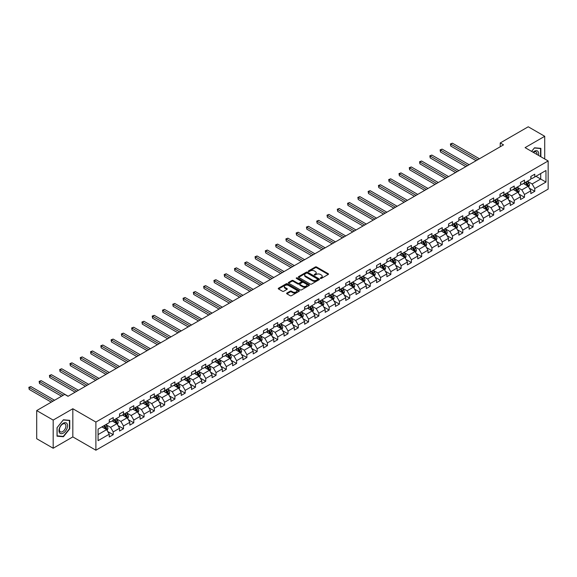 <?xml version="1.0" encoding="UTF-8"?>
<svg xmlns="http://www.w3.org/2000/svg" width="577" height="577" viewBox="0 0 577 577"><rect width="100%" height="100%" fill="white"/><g stroke="black" fill="none" stroke-linecap="round" stroke-linejoin="round"><path stroke-width="0.87" d="M320.459 278.424A0.642 0.368 0 0 0 321.36 278.424L328.234 274.457A0.916 0.527 0 0 0 328.508 274.082A0.916 0.527 0 0 0 328.234 273.714L316.593 266.992A0.916 0.527 0 0 0 315.302 266.992L308.428 270.959A0.642 0.368 0 0 0 309.33 271.478L310.217 270.966A2.928 1.688 0 0 1 314.357 270.966L315.33 271.529A2.928 1.688 0 0 1 316.189 272.719A2.928 1.688 0 0 1 315.33 273.916L314.443 274.428A0.642 0.368 0 0 0 315.345 274.955L316.239 274.443A2.928 1.688 0 0 1 320.379 274.443L321.346 274.998A2.928 1.688 0 0 1 322.204 276.195A2.928 1.688 0 0 1 321.346 277.393L320.459 277.905A0.642 0.368 0 0 0 320.459 278.424L320.459 277.905M286.899 293.058A0.916 0.527 0 0 0 286.632 293.433A0.916 0.527 0 0 0 286.899 293.808L290.166 295.691A0.916 0.527 0 0 0 291.457 295.691L299.095 291.284A0.916 0.527 0 0 0 299.362 290.909A0.916 0.527 0 0 0 299.095 290.541L287.447 283.812A0.916 0.527 0 0 0 286.156 283.812L278.518 288.219A0.916 0.527 0 0 0 278.251 288.594A0.916 0.527 0 0 0 278.518 288.969L282.463 291.248A0.916 0.527 0 0 0 283.761 291.248L287.029 289.358A0.916 0.527 0 0 0 287.296 288.99A0.916 0.527 0 0 0 287.029 288.615L285.067 287.483A2.445 1.414 0 0 1 284.353 286.488A2.445 1.414 0 0 1 285.867 285.182A2.445 1.414 0 0 1 288.529 285.485L296.196 289.914A2.445 1.414 0 0 1 296.917 290.909A2.445 1.414 0 0 1 295.402 292.214A2.445 1.414 0 0 1 292.734 291.912L291.457 291.176A0.916 0.527 0 0 0 290.166 291.176L286.899 293.058L286.899 293.808L290.166 291.933L290.166 291.176M72.825 408.74L53.185 420.085L36.704 410.572L36.704 438.729L53.185 448.242L72.825 436.904L95.89 450.219L95.89 422.061L72.825 408.74L72.825 436.904M544.724 158.971L544.724 136.295L525.084 147.633L548.15 160.954L95.89 422.061M544.724 136.295L528.243 126.781L500.237 142.952L500.237 146.76M36.704 410.572L64.718 394.394L68.014 396.298L503.533 144.856L500.237 142.952M310.282 284.079A0.916 0.527 0 0 0 311.58 284.079L319.211 279.672A0.916 0.527 0 0 0 319.478 279.297A0.916 0.527 0 0 0 319.211 278.922L307.57 272.2A0.916 0.527 0 0 0 306.272 272.2L298.641 276.607A0.916 0.527 0 0 0 298.374 276.982A0.916 0.527 0 0 0 298.641 277.357L310.282 284.079M296.665 278.568A0.642 0.368 0 0 1 297.314 278.655L297.314 277.898L309.149 284.728A0.916 0.527 0 0 1 309.423 285.103A0.916 0.527 0 0 1 309.149 285.478L301.519 289.885A0.916 0.527 0 0 1 300.228 289.885L288.579 283.163L288.579 282.413A0.916 0.527 0 0 0 288.312 282.788A0.916 0.527 0 0 0 288.579 283.163M288.579 282.413L291.847 280.53A0.916 0.527 0 0 1 293.138 280.53L297.862 283.257A0.916 0.527 0 0 0 299.16 283.257L301.324 282.002A0.916 0.527 0 0 0 301.591 281.626A0.916 0.527 0 0 0 301.324 281.259L296.405 278.417A0.642 0.368 0 0 1 297.314 277.898M95.89 450.219L548.15 189.112L548.15 160.954M107.719 431.517L113.222 434.697L113.222 431.913L119.554 428.264L119.554 431.041L123.507 428.754L123.507 425.977L129.832 422.328L129.832 425.105L133.785 422.818L133.785 420.042L140.117 416.392L140.117 419.169L144.07 416.882L144.07 414.106L150.395 410.456L150.395 413.233L154.355 410.947L154.355 408.17L160.68 404.52L160.68 407.297L164.633 405.011L164.633 402.234L170.958 398.584L170.958 401.361L174.918 399.075L174.918 396.298L181.243 392.648L181.243 395.425L185.195 393.139L185.195 390.362L191.521 386.713L191.521 389.489L195.48 387.203L195.48 384.426L201.806 380.777L201.806 383.554L205.758 381.267L205.758 378.49L212.084 374.841L212.084 377.618L216.043 375.331L216.043 372.554L222.369 368.905L222.369 371.682L226.321 369.395L226.321 366.619L232.646 362.969L232.646 365.746L236.606 363.46L236.606 360.683L242.931 357.033L242.931 359.81L246.884 357.524L246.884 354.747L253.216 351.097L253.216 353.874L257.169 351.588L257.169 348.811L263.494 345.161L263.494 347.938L267.447 345.652L267.447 342.875L273.779 339.226L273.779 342.002L277.732 339.716L277.732 336.939L284.057 333.29L284.057 336.066L288.01 333.78L288.01 331.003L294.342 327.354L294.342 330.131L298.295 327.844L298.295 325.067L304.62 321.418L304.62 324.195L308.572 321.908L308.572 319.131L314.905 315.482L314.905 318.259L318.857 315.972L318.857 313.196L325.183 309.546L325.183 312.323L329.135 310.037L329.135 307.26L335.468 303.603L335.468 306.387L339.42 304.101L339.42 301.324L345.746 297.667L345.746 300.451L349.705 298.165L349.705 295.388L356.031 291.731L356.031 294.515L359.983 292.229L359.983 289.452L366.308 285.795L366.308 288.579L370.268 286.293L370.268 283.516L376.593 279.859L376.593 282.643L380.546 280.357L380.546 277.58L386.871 273.924L386.871 276.708L390.831 274.421L390.831 271.644L397.156 267.988L397.156 270.772L401.109 268.485L401.109 265.708L407.434 262.052L407.434 264.829L411.394 262.549L411.394 259.773L417.719 256.116L417.719 258.893L421.672 256.614L421.672 253.837L427.997 250.18L427.997 252.957L431.957 250.678L431.957 247.901L438.282 244.244L438.282 247.021L442.234 244.742L442.234 241.965L448.567 238.308L448.567 241.085L452.519 238.806L452.519 236.029L458.845 232.372L458.845 235.149L462.797 232.87L462.797 230.093L469.13 226.436L469.13 229.213L473.082 226.934L473.082 224.157L479.408 220.501L479.408 223.277L483.36 220.998L483.36 218.221L489.693 214.565L489.693 217.341L493.645 215.062L493.645 212.286L499.971 208.629L499.971 211.406L503.923 209.126L503.923 206.35L510.256 202.693L510.256 205.47L514.208 203.191L514.208 200.414L520.533 196.757L520.533 199.534L524.486 197.255L524.486 194.478L530.818 190.821L530.818 193.598L534.771 191.319L534.771 188.542L545.972 182.072L545.972 170.504L540.699 173.547L540.699 179.029L545.972 182.072M113.222 434.697L109.269 436.977L109.269 434.2L98.068 440.669L98.068 429.1L109.269 422.631L109.269 419.854L113.222 417.568L113.222 420.352L119.554 416.695L119.554 413.918L123.507 411.632L123.507 414.409L129.832 410.759L129.832 407.982L133.785 405.696L133.785 408.473L140.117 404.823L140.117 402.046L144.07 399.76L144.07 402.537L150.395 398.887L150.395 396.111L154.355 393.824L154.355 396.601L160.68 392.951L160.68 390.175L164.633 387.888L164.633 390.665L170.958 387.016L170.958 384.239L174.918 381.952L174.918 384.729L181.243 381.08L181.243 378.303L185.195 376.016L185.195 378.793L191.521 375.144L191.521 372.367L195.48 370.081L195.48 372.857L201.806 369.208L201.806 366.431L205.758 364.145L205.758 366.922L212.084 363.272L212.084 360.495L216.043 358.209L216.043 360.986L222.369 357.336L222.369 354.559L226.321 352.273L226.321 355.05L232.646 351.4L232.646 348.623L236.606 346.337L236.606 349.114L242.931 345.464L242.931 342.688L246.884 340.401L246.884 343.178L253.216 339.528L253.216 336.752L257.169 334.465L257.169 337.242L263.494 333.593L263.494 330.816L267.447 328.529L267.447 331.306L273.779 327.657L273.779 324.88L277.732 322.593L277.732 325.37L284.057 321.721L284.057 318.944L288.01 316.658L288.01 319.434L294.342 315.785L294.342 313.008L298.295 310.722L298.295 313.499L304.62 309.849L304.62 307.072L308.572 304.786L308.572 307.563L314.905 303.913L314.905 301.136L318.857 298.85L318.857 301.627L325.183 297.977L325.183 295.2L329.135 292.914L329.135 295.691L335.468 292.041L335.468 289.257L339.42 286.978L339.42 289.755L345.746 286.105L345.746 283.321L349.705 281.042L349.705 283.819L356.031 280.17L356.031 277.386L359.983 275.106L359.983 277.883L366.308 274.234L366.308 271.45L370.268 269.17L370.268 271.947L376.593 268.298L376.593 265.514L380.546 263.235L380.546 266.011L386.871 262.362L386.871 259.578L390.831 257.299L390.831 260.076L397.156 256.426L397.156 253.642L401.109 251.363L401.109 254.14L407.434 250.483L407.434 247.706L411.394 245.427L411.394 248.204L417.719 244.547L417.719 241.77L421.672 239.491L421.672 242.268L427.997 238.611L427.997 235.834L431.957 233.555L431.957 236.332L438.282 232.675L438.282 229.898L442.234 227.619L442.234 230.396L448.567 226.739L448.567 223.963L452.519 221.683L452.519 224.46L458.845 220.803L458.845 218.027L462.797 215.748L462.797 218.524L469.13 214.868L469.13 212.091L473.082 209.812L473.082 212.588L479.408 208.932L479.408 206.155L483.36 203.876L483.36 206.653L489.693 202.996L489.693 200.219L493.645 197.94L493.645 200.717L499.971 197.06L499.971 194.283L503.923 192.004L503.923 194.781L510.256 191.124L510.256 188.347L514.208 186.068L514.208 188.845L520.533 185.188L520.533 182.411L524.486 180.132L524.486 182.909L530.818 179.252L530.818 176.475L534.771 174.196L534.771 176.973L545.972 170.504M112.169 420.958L116.915 423.698L110.589 427.348L105.843 424.607M109.269 421.109L110.589 421.874L113.222 420.352M110.589 427.348L113.222 431.913M116.915 423.698L119.554 428.264M122.454 415.022L127.2 417.762L120.867 421.412L116.128 418.671M119.554 415.173L120.867 415.938L123.507 414.409M120.867 421.412L123.507 425.977M127.2 417.762L129.832 422.328M132.732 409.086L137.477 411.827L131.152 415.476L126.406 412.735M129.832 409.237L131.152 410.002L133.785 408.473M131.152 415.476L133.785 420.042M137.477 411.827L140.117 416.392M143.017 403.15L147.762 405.891L141.437 409.54L136.691 406.799M140.117 403.301L141.437 404.059L144.07 402.537M141.437 409.54L144.07 414.106M147.762 405.891L150.395 410.456M153.294 397.214L158.04 399.955L151.715 403.604L146.969 400.864M150.395 397.365L151.715 398.123L154.355 396.601M151.715 403.604L154.355 408.17M158.04 399.955L160.68 404.52M163.579 391.278L168.325 394.019L162 397.668L157.254 394.928M160.68 391.43L162 392.187L164.633 390.665M162 397.668L164.633 402.234M168.325 394.019L170.958 398.584M173.857 385.342L178.603 388.083L172.278 391.733L167.532 388.992M170.958 385.494L172.278 386.251L174.918 384.729M172.278 391.733L174.918 396.298M178.603 388.083L181.243 392.648M184.142 379.406L188.888 382.147L182.563 385.797L177.817 383.056M181.243 379.558L182.563 380.315L185.195 378.793M182.563 385.797L185.195 390.362M188.888 382.147L191.521 386.713M194.42 373.47L199.166 376.211L192.841 379.861L188.095 377.12M191.521 373.622L192.841 374.379L195.48 372.857M192.841 379.861L195.48 384.426M199.166 376.211L201.806 380.777M204.705 367.535L209.451 370.275L203.126 373.925L198.38 371.184M201.806 367.686L203.126 368.443L205.758 366.922M203.126 373.925L205.758 378.49M209.451 370.275L212.084 374.841M214.983 361.599L219.729 364.339L213.403 367.989L208.658 365.248M212.084 361.75L213.403 362.507L216.043 360.986M213.403 367.989L216.043 372.554M219.729 364.339L222.369 368.905M225.268 355.663L230.014 358.404L223.688 362.053L218.943 359.312M222.369 355.814L223.688 356.572L226.321 355.05M223.688 362.053L226.321 366.619M230.014 358.404L232.646 362.969M235.553 349.727L240.292 352.468L233.966 356.117L229.22 353.376M232.646 349.878L233.966 350.636L236.606 349.114M233.966 356.117L236.606 360.683M240.292 352.468L242.931 357.033M245.831 343.791L250.577 346.532L244.251 350.181L239.505 347.441M242.931 343.942L244.251 344.7L246.884 343.178M244.251 350.181L246.884 354.747M250.577 346.532L253.216 351.097M256.116 337.855L260.862 340.596L254.529 344.245L249.783 341.505M253.216 338.007L254.529 338.764L257.169 337.242M254.529 344.245L257.169 348.811M260.862 340.596L263.494 345.161M266.394 331.919L271.14 334.66L264.814 338.31L260.068 335.569M263.494 332.071L264.814 332.828L267.447 331.306M264.814 338.31L267.447 342.875M271.14 334.66L273.779 339.226M276.679 325.983L281.425 328.717L275.092 332.374L270.346 329.633M273.779 326.135L275.092 326.892L277.732 325.37M275.092 332.374L277.732 336.939M281.425 328.717L284.057 333.29M286.957 320.047L291.702 322.781L285.377 326.438L280.631 323.697M284.057 320.199L285.377 320.956L288.01 319.434M285.377 326.438L288.01 331.003M291.702 322.781L294.342 327.354M297.242 314.112L301.987 316.845L295.655 320.502L290.909 317.761M294.342 314.263L295.655 315.02L298.295 313.499M295.655 320.502L298.295 325.067M301.987 316.845L304.62 321.418M307.519 308.176L312.265 310.909L305.94 314.566L301.194 311.825M304.62 308.327L305.94 309.084L308.572 307.563M305.94 314.566L308.572 319.131M312.265 310.909L314.905 315.482M317.804 302.24L322.55 304.973L316.218 308.63L311.472 305.889M314.905 302.391L316.218 303.149L318.857 301.627M316.218 308.63L318.857 313.196M322.55 304.973L325.183 309.546M328.082 296.304L332.828 299.037L326.503 302.694L321.757 299.953M325.183 296.455L326.503 297.213L329.135 295.691M326.503 302.694L329.135 307.26M332.828 299.037L335.468 303.603M338.367 290.368L343.113 293.102L336.78 296.758L332.042 294.018M335.468 290.519L336.78 291.277L339.42 289.755M336.78 296.758L339.42 301.324M343.113 293.102L345.746 297.667M348.645 284.425L353.391 287.166L347.065 290.822L342.32 288.082M345.746 284.584L347.065 285.341L349.705 283.819M347.065 290.822L349.705 295.388M353.391 287.166L356.031 291.731M358.93 278.489L363.676 281.23L357.351 284.887L352.605 282.146M356.031 278.648L357.351 279.405L359.983 277.883M357.351 284.887L359.983 289.452M363.676 281.23L366.308 285.795M369.208 272.553L373.954 275.294L367.628 278.951L362.883 276.21M366.308 272.712L367.628 273.469L370.268 271.947M367.628 278.951L370.268 283.516M373.954 275.294L376.593 279.859M379.493 266.617L384.239 269.358L377.913 273.015L373.168 270.274M376.593 266.776L377.913 267.533L380.546 266.011M377.913 273.015L380.546 277.58M384.239 269.358L386.871 273.924M389.771 260.681L394.517 263.422L388.191 267.079L383.445 264.338M386.871 260.84L388.191 261.597L390.831 260.076M388.191 267.079L390.831 271.644M394.517 263.422L397.156 267.988M400.056 254.745L404.802 257.486L398.476 261.143L393.73 258.402M397.156 254.897L398.476 255.661L401.109 254.14M398.476 261.143L401.109 265.708M404.802 257.486L407.434 262.052M410.334 248.81L415.079 251.55L408.754 255.207L404.008 252.466M407.434 248.961L408.754 249.726L411.394 248.204M408.754 255.207L411.394 259.773M415.079 251.55L417.719 256.116M420.619 242.874L425.364 245.614L419.039 249.271L414.293 246.53M417.719 243.025L419.039 243.79L421.672 242.268M419.039 249.271L421.672 253.837M425.364 245.614L427.997 250.18M430.904 236.938L435.642 239.679L429.317 243.335L424.571 240.595M427.997 237.089L429.317 237.854L431.957 236.332M429.317 243.335L431.957 247.901M435.642 239.679L438.282 244.244M441.181 231.002L445.927 233.743L439.602 237.399L434.856 234.659M438.282 231.153L439.602 231.918L442.234 230.396M439.602 237.399L442.234 241.965M445.927 233.743L448.567 238.308M451.466 225.066L456.212 227.807L449.88 231.464L445.134 228.723M448.567 225.218L449.88 225.982L452.519 224.46M449.88 231.464L452.519 236.029M456.212 227.807L458.845 232.372M461.744 219.13L466.49 221.871L460.165 225.528L455.419 222.787M458.845 219.282L460.165 220.046L462.797 218.524M460.165 225.528L462.797 230.093M466.49 221.871L469.13 226.436M472.029 213.194L476.775 215.935L470.443 219.592L465.697 216.851M469.13 213.346L470.443 214.11L473.082 212.588M470.443 219.592L473.082 224.157M476.775 215.935L479.408 220.501M482.307 207.258L487.053 209.999L480.728 213.656L475.982 210.915M479.408 207.41L480.728 208.174L483.36 206.653M480.728 213.656L483.36 218.221M487.053 209.999L489.693 214.565M492.592 201.323L497.338 204.063L491.005 207.72L486.26 204.979M489.693 201.474L491.005 202.238L493.645 200.717M491.005 207.72L493.645 212.286M497.338 204.063L499.971 208.629M502.87 195.387L507.616 198.127L501.29 201.784L496.545 199.043M499.971 195.538L501.29 196.303L503.923 194.781M501.29 201.784L503.923 206.35M507.616 198.127L510.256 202.693M513.155 189.451L517.901 192.191L511.568 195.848L506.822 193.107M510.256 189.602L511.568 190.367L514.208 188.845M511.568 195.848L514.208 200.414M517.901 192.191L520.533 196.757M523.433 183.515L528.179 186.256L521.853 189.905L517.107 187.172M520.533 183.666L521.853 184.431L524.486 182.909M521.853 189.905L524.486 194.478M528.179 186.256L530.818 190.821M535.954 176.288L540.699 179.029L532.131 183.969L527.392 181.236M530.818 177.73L532.131 178.495L534.771 176.973M532.131 183.969L534.771 188.542M53.185 420.085L53.185 448.242M98.068 434.582L106.637 429.634L101.891 426.893M106.637 429.634L109.269 434.2M529.268 188.138L534.771 191.319M518.983 194.074L524.486 197.255M508.705 200.01L514.208 203.191M498.42 205.946L503.923 209.126M488.142 211.882L493.645 215.062M477.857 217.817L483.36 220.998M467.579 223.753L473.082 226.934M457.294 229.689L462.797 232.87M447.016 235.625L452.519 238.806M436.731 241.561L442.234 244.742M426.453 247.497L431.957 250.678M416.168 253.433L421.672 256.614M405.891 259.369L411.394 262.549M395.606 265.305L401.109 268.485M385.328 271.24L390.831 274.421M375.043 277.176L380.546 280.357M364.765 283.119L370.268 286.293M354.48 289.055L359.983 292.229M344.202 294.991L349.705 298.165M333.917 300.927L339.42 304.101M323.632 306.863L329.135 310.037M313.354 312.799L318.857 315.972M303.069 318.735L308.572 321.908M292.791 324.671L298.295 327.844M282.506 330.607L288.01 333.78M272.229 336.542L277.732 339.716M261.944 342.478L267.447 345.652M251.666 348.414L257.169 351.588M241.381 354.35L246.884 357.524M231.103 360.286L236.606 363.46M220.818 366.222L226.321 369.395M210.54 372.158L216.043 375.331M200.255 378.094L205.758 381.267M189.977 384.03L195.48 387.203M179.692 389.965L185.195 393.139M169.414 395.901L174.918 399.075M159.129 401.837L164.633 405.011M148.852 407.773L154.355 410.947M138.567 413.709L144.07 416.882M128.282 419.645L133.785 422.818M118.004 425.581L123.507 428.754M540.865 156.749L540.865 148.361L534.504 147.791L531.605 151.398M57.036 436.176L63.398 436.746L69.759 428.834L69.759 420.352L63.398 419.782L57.036 427.694L57.036 436.176M62.727 436.356L63.398 436.746M320.711 278.518L321.346 278.15A2.928 1.688 0 0 0 322.204 276.96L322.204 276.195M316.189 272.719L316.189 273.484A2.928 1.688 0 0 1 315.33 274.681L314.696 275.041M328.234 273.714L328.234 274.457L316.593 267.75A0.916 0.527 0 0 0 315.302 267.75L308.681 271.572M319.196 279.679L307.57 272.957A0.916 0.527 0 0 0 306.272 272.957L298.655 277.364M317.595 279.556A0.642 0.368 0 0 0 317.595 279.037L307.375 273.13A0.642 0.368 0 0 0 306.466 273.13L305.529 273.671A2.928 1.688 0 0 0 304.67 274.868A2.928 1.688 0 0 0 305.529 276.066L312.518 280.097A2.928 1.688 0 0 0 316.658 280.097L317.595 279.556L317.595 280.321A0.642 0.368 0 0 0 317.783 280.054L317.783 279.297M304.67 274.868L304.67 275.633A2.928 1.688 0 0 0 305.529 276.823L305.529 276.066M317.595 280.321L316.658 280.862A2.928 1.688 0 0 1 312.518 280.862L305.529 276.823M288.594 283.17L291.847 281.287L291.847 280.53M301.591 281.626L301.591 282.391A0.916 0.527 0 0 1 301.324 282.766L299.16 284.014A0.916 0.527 0 0 1 297.862 284.014L293.138 281.287A0.916 0.527 0 0 0 291.847 281.287M297.314 278.655L309.142 285.485M302.766 286.084A2.445 1.414 0 0 0 305.428 286.387A2.445 1.414 0 0 0 306.942 285.081A2.445 1.414 0 0 0 306.228 284.086L303.524 282.528A0.916 0.527 0 0 0 302.233 282.528L300.062 283.776A0.916 0.527 0 0 0 299.795 284.151A0.916 0.527 0 0 0 300.062 284.526L302.766 286.084L302.766 286.848A2.445 1.414 0 0 0 305.428 287.151A2.445 1.414 0 0 0 306.942 285.846L306.942 285.081M299.795 284.151L299.795 284.915A0.916 0.527 0 0 0 300.062 285.283L300.062 284.526M302.766 286.848L300.062 285.283M296.917 290.909L296.917 291.673A2.445 1.414 0 0 1 295.402 292.979A2.445 1.414 0 0 1 292.734 292.669L291.457 291.933A0.916 0.527 0 0 0 290.166 291.933M284.353 286.488L284.353 287.245A2.445 1.414 0 0 0 285.067 288.248L285.067 287.483M287.029 288.615L287.029 289.358L285.067 288.248M299.081 291.291L287.447 284.576A0.916 0.527 0 0 0 286.156 284.576L278.532 288.976M528.698 187.157L529.484 185.181A2.467 1.428 -120 0 0 528.698 183.082L527.335 181.265M524.962 184.402L524.039 183.169M479.408 158.783L452.404 143.19L450.76 144.142L450.76 146.046L476.112 160.687M525.294 182.44L526.657 184.258A2.467 1.428 60 0 1 527.364 185.744L528.15 185.289A2.467 1.428 -120 0 0 527.443 183.803L526.087 181.986M525.467 182.346L526.974 184.359A1.255 0.728 60 0 1 527.205 184.741L528.15 185.289M450.76 146.046L450.399 143.933L477.763 159.735M450.399 143.933L452.404 143.19M540.13 148.296L540.541 148.527L540.541 156.555M531.619 151.405L534.374 147.979L540.541 148.527M538.456 155.35A6.058 3.498 120 0 0 537.403 150.95A6.058 3.498 120 0 0 533.061 152.241M536.985 154.506A4.587 2.647 120 0 0 536.069 151.874A4.587 2.647 120 0 0 533.328 152.393M63.268 433.132A6.058 3.498 120 0 0 67.552 425.711A6.058 3.498 120 0 0 63.268 423.237A6.058 3.498 120 0 0 58.984 430.658A6.058 3.498 120 0 0 63.268 433.132M62.669 431.589A4.587 2.647 120 0 0 65.663 427.543A4.587 2.647 120 0 0 64.963 423.864A4.587 2.647 120 0 0 62.669 424.095A4.587 2.647 120 0 0 59.669 428.134A4.587 2.647 120 0 0 60.376 431.812A4.587 2.647 120 0 0 62.669 431.589M57.101 427.636L63.268 419.969L69.428 420.518L69.428 428.74L63.268 436.407L57.101 435.851L57.101 427.636M69.024 420.287L69.428 420.518M518.42 193.093L519.206 191.117A2.467 1.428 -120 0 0 518.413 189.018L517.057 187.2M514.684 190.338L513.761 189.105M469.13 164.719L442.126 149.126L440.475 150.078L440.475 151.982L465.834 166.623M515.009 188.376L516.372 190.194A2.467 1.428 60 0 1 517.079 191.679L517.872 191.225A2.467 1.428 -120 0 0 517.165 189.739L515.802 187.922M515.182 188.282L516.689 190.295A1.255 0.728 60 0 1 516.92 190.677L517.872 191.225M440.475 151.982L440.114 149.869L467.478 165.671M440.114 149.869L442.126 149.126M508.135 199.029L508.921 197.053A2.467 1.428 -120 0 0 508.135 194.954L506.772 193.136M504.399 196.274L503.476 195.04M458.845 170.655L431.841 155.062L430.197 156.014L430.197 157.918L455.549 172.559M504.731 194.312L506.087 196.13A2.467 1.428 60 0 1 506.794 197.615L507.587 197.161A2.467 1.428 -120 0 0 506.88 195.675L505.524 193.858M504.904 194.218L506.411 196.23A1.255 0.728 60 0 1 506.642 196.613L507.587 197.161M430.197 157.918L429.829 155.804L457.2 171.607M429.829 155.804L431.841 155.062M497.857 204.965L498.643 202.989A2.467 1.428 -120 0 0 497.85 200.89L496.494 199.072M494.121 202.21L493.198 200.976M448.56 176.591L421.563 161.005L419.912 161.949L419.912 163.854L445.271 178.495M494.446 200.248L495.809 202.065A2.467 1.428 60 0 1 496.516 203.551L497.309 203.097A2.467 1.428 -120 0 0 496.602 201.611L495.239 199.793M494.619 200.154L496.126 202.166A1.255 0.728 60 0 1 496.357 202.549L497.309 203.097M419.912 163.854L419.551 161.74L446.915 177.543M419.551 161.74L421.563 161.005M487.572 210.901L488.358 208.924A2.467 1.428 -120 0 0 487.572 206.826L486.209 205.008M483.836 208.146L482.913 206.912M438.282 182.527L411.278 166.941L409.634 167.885L409.634 169.789L434.986 184.431M484.168 206.184L485.524 208.001A2.467 1.428 60 0 1 486.231 209.487L487.024 209.033A2.467 1.428 -120 0 0 486.317 207.547L484.954 205.729M484.341 206.09L485.848 208.102A1.255 0.728 60 0 1 486.079 208.485L487.024 209.033M409.634 169.789L409.266 167.676L436.63 183.479M409.266 167.676L411.278 166.941M477.294 216.837L478.073 214.86A2.467 1.428 -120 0 0 477.287 212.762L475.931 210.944M473.558 214.081L472.635 212.848M427.997 188.463L401.001 172.876L399.349 173.821L399.349 175.725L424.708 190.367M473.883 212.12L475.246 213.937A2.467 1.428 60 0 1 475.953 215.423L476.746 214.969A2.467 1.428 -120 0 0 476.039 213.483L474.676 211.665M474.056 212.026L475.563 214.038A1.255 0.728 60 0 1 475.794 214.42L476.746 214.969M399.349 175.725L398.988 173.612L426.353 189.415M398.988 173.612L401.001 172.876M467.009 222.772L467.796 220.796A2.467 1.428 -120 0 0 467.009 218.697L465.646 216.88M463.273 220.017L462.35 218.784M417.719 194.399L390.716 178.812L389.071 179.757L389.071 181.661L414.423 196.303M463.605 218.063L464.961 219.873A2.467 1.428 60 0 1 465.668 221.359L466.461 220.904A2.467 1.428 -120 0 0 465.754 219.419L464.391 217.601M463.778 217.962L465.286 219.974A1.255 0.728 60 0 1 465.516 220.356L466.461 220.904M389.071 181.661L388.703 179.548L416.067 195.351M388.703 179.548L390.716 178.812M456.732 228.708L457.511 226.732A2.467 1.428 -120 0 0 456.724 224.633L455.368 222.816M452.995 225.953L452.072 224.72M407.434 200.334L380.438 184.748L378.786 185.693L378.786 187.597L404.138 202.238M453.32 223.999L454.683 225.809A2.467 1.428 60 0 1 455.39 227.295L456.183 226.84A2.467 1.428 -120 0 0 455.469 225.355L454.113 223.537M453.493 223.898L455.001 225.91A1.255 0.728 60 0 1 455.231 226.292L456.183 226.84M378.786 187.597L378.425 185.484L405.79 201.286M378.425 185.484L380.438 184.748M446.447 234.644L447.233 232.668A2.467 1.428 -120 0 0 446.447 230.569L445.083 228.752M442.71 231.889L441.787 230.656M397.156 206.27L370.153 190.684L368.508 191.629L368.508 193.533L393.86 208.174M443.042 229.934L444.398 231.745A2.467 1.428 60 0 1 445.105 233.231L445.898 232.776A2.467 1.428 -120 0 0 445.192 231.29L443.828 229.473M443.215 229.834L444.723 231.846A1.255 0.728 60 0 1 444.954 232.228L445.898 232.776M368.508 193.533L368.14 191.42L395.505 207.222M368.14 191.42L370.153 190.684M436.169 240.58L436.948 238.604A2.467 1.428 -120 0 0 436.162 236.505L434.798 234.688M432.433 237.825L431.509 236.592M386.871 212.206L359.875 196.62L358.223 197.572L358.223 199.469L383.575 214.11M432.757 235.87L434.12 237.681A2.467 1.428 60 0 1 434.827 239.166L435.613 238.712A2.467 1.428 -120 0 0 434.907 237.226L433.551 235.409M432.93 235.769L434.438 237.782A1.255 0.728 60 0 1 434.669 238.164L435.613 238.712M358.223 199.469L357.863 197.356L385.227 213.158M357.863 197.356L359.875 196.62M425.884 246.516L426.67 244.54A2.467 1.428 -120 0 0 425.884 242.441L424.521 240.623M422.148 243.761L421.224 242.528M376.593 218.142L349.59 202.556L347.945 203.508L347.945 205.405L373.297 220.046M422.479 241.806L423.835 243.617A2.467 1.428 60 0 1 424.542 245.102L425.336 244.648A2.467 1.428 -120 0 0 424.629 243.162L423.266 241.345M422.652 241.705L424.16 243.718A1.255 0.728 60 0 1 424.383 244.1L425.336 244.648M347.945 205.405L347.578 203.299L374.942 219.094M347.578 203.299L349.59 202.556M415.606 252.452L416.385 250.476A2.467 1.428 -120 0 0 415.599 248.377L414.236 246.559M411.87 249.697L410.947 248.463M366.308 224.078L339.305 208.492L337.66 209.444L337.66 211.341L363.012 225.982M412.194 247.742L413.558 249.552A2.467 1.428 60 0 1 414.264 251.038L415.051 250.584A2.467 1.428 -120 0 0 414.344 249.098L412.988 247.281M412.367 247.641L413.875 249.653A1.255 0.728 60 0 1 414.106 250.036L415.051 250.584M337.66 211.341L337.3 209.235L364.664 225.03M337.3 209.235L339.305 208.492M405.321 258.388L406.107 256.412A2.467 1.428 -120 0 0 405.314 254.313L403.958 252.495M401.585 255.633L400.662 254.399M356.031 230.014L329.027 214.428L327.375 215.38L327.375 217.277L352.735 231.918M401.917 253.678L403.273 255.488A2.467 1.428 60 0 1 403.979 256.974L404.773 256.52A2.467 1.428 -120 0 0 404.066 255.034L402.703 253.216M402.082 253.577L403.597 255.589A1.255 0.728 60 0 1 403.821 255.972L404.773 256.52M327.375 217.277L327.015 215.171L354.379 230.966M327.015 215.171L329.027 214.428M395.043 264.324L395.822 262.347A2.467 1.428 -120 0 0 395.036 260.249L393.673 258.431M391.307 261.569L390.377 260.335M345.746 235.95L318.742 220.364L317.098 221.316L317.098 223.212L342.45 237.854M391.632 259.614L392.995 261.424A2.467 1.428 60 0 1 393.702 262.91L394.488 262.456A2.467 1.428 -120 0 0 393.781 260.97L392.425 259.152M391.805 259.513L393.312 261.525A1.255 0.728 60 0 1 393.543 261.908L394.488 262.456M317.098 223.212L316.737 221.106L344.101 236.902M316.737 221.106L318.742 220.364M384.758 270.26L385.544 268.283A2.467 1.428 -120 0 0 384.751 266.185L383.395 264.367M381.022 267.504L380.099 266.271M335.468 241.886L308.464 226.299L306.813 227.251L306.813 229.148L332.172 243.79M381.354 265.55L382.71 267.36A2.467 1.428 60 0 1 383.416 268.846L384.21 268.392A2.467 1.428 -120 0 0 383.503 266.906L382.14 265.088M381.52 265.449L383.034 267.461A1.255 0.728 60 0 1 383.258 267.843L384.21 268.392M306.813 229.148L306.452 227.042L333.816 242.838M306.452 227.042L308.464 226.299M374.48 276.195L375.259 274.226A2.467 1.428 -120 0 0 374.473 272.12L373.11 270.303M370.744 273.44L369.814 272.207M325.183 247.821L298.179 232.235L296.535 233.187L296.535 235.084L321.887 249.726M371.069 271.486L372.432 273.296A2.467 1.428 60 0 1 373.139 274.782L373.925 274.327A2.467 1.428 -120 0 0 373.218 272.842L371.862 271.024M371.242 271.385L372.749 273.397A1.255 0.728 60 0 1 372.98 273.779L373.925 274.327M296.535 235.084L296.174 232.978L323.538 248.774M296.174 232.978L298.179 232.235M364.195 282.131L364.981 280.162A2.467 1.428 -120 0 0 364.188 278.056L362.832 276.239M360.459 279.376L359.536 278.143M314.905 253.757L287.901 238.171L286.25 239.123L286.25 241.02L311.609 255.661M360.791 277.422L362.147 279.232A2.467 1.428 60 0 1 362.854 280.718L363.647 280.263A2.467 1.428 -120 0 0 362.94 278.778L361.577 276.96M360.957 277.321L362.471 279.333A1.255 0.728 60 0 1 362.695 279.715L363.647 280.263M286.25 241.02L285.889 238.914L313.253 254.709M285.889 238.914L287.901 238.171M353.91 288.067L354.696 286.098A2.467 1.428 -120 0 0 353.91 283.992L352.547 282.175M350.174 285.312L349.251 284.079M304.62 259.693L277.616 244.107L275.972 245.059L275.972 246.956L301.324 261.597M350.506 283.357L351.869 285.168A2.467 1.428 60 0 1 352.576 286.654L353.362 286.199A2.467 1.428 -120 0 0 352.655 284.713L351.299 282.896M350.679 283.257L352.186 285.269A1.255 0.728 60 0 1 352.417 285.651L353.362 286.199M275.972 246.956L275.611 244.85L302.975 260.645M275.611 244.85L277.616 244.107M343.632 294.003L344.419 292.034A2.467 1.428 -120 0 0 343.625 289.928L342.269 288.111M339.896 291.248L338.973 290.015M294.342 265.629L267.339 250.043L265.687 250.995L265.687 252.892L291.046 267.533M340.221 289.293L341.584 291.111A2.467 1.428 60 0 1 342.291 292.589L343.084 292.135A2.467 1.428 -120 0 0 342.377 290.649L341.014 288.832M340.394 289.192L341.909 291.205A1.255 0.728 60 0 1 342.132 291.587L343.084 292.135M265.687 252.892L265.326 250.786L292.69 266.581M265.326 250.786L267.339 250.043M333.347 299.939L334.133 297.97A2.467 1.428 -120 0 0 333.347 295.864L331.984 294.046M329.611 297.184L328.688 295.951M284.057 271.565L257.053 255.979L255.409 256.931L255.409 258.835L280.761 273.469M329.943 295.229L331.306 297.047A2.467 1.428 60 0 1 332.013 298.533L332.799 298.071A2.467 1.428 -120 0 0 332.092 296.585L330.736 294.768M330.116 295.128L331.624 297.141A1.255 0.728 60 0 1 331.854 297.523L332.799 298.071M255.409 258.835L255.048 256.722L282.413 272.517M255.048 256.722L257.053 255.979M323.07 305.875L323.856 303.906A2.467 1.428 -120 0 0 323.062 301.8L321.706 299.982M319.333 303.12L318.41 301.886M273.779 277.501L246.776 261.915L245.124 262.867L245.124 264.771L270.483 279.405M319.658 301.165L321.021 302.983A2.467 1.428 60 0 1 321.728 304.468L322.521 304.007A2.467 1.428 -120 0 0 321.815 302.521L320.451 300.704M319.831 301.064L321.346 303.076A1.255 0.728 60 0 1 321.569 303.459L322.521 304.007M245.124 264.771L244.763 262.658L272.128 278.453M244.763 262.658L246.776 261.915M312.784 311.811L313.571 309.842A2.467 1.428 -120 0 0 312.784 307.736L311.421 305.918M309.048 309.056L308.125 307.822M263.494 283.437L236.491 267.851L234.846 268.803L234.846 270.707L260.198 285.341M309.38 307.101L310.736 308.919A2.467 1.428 60 0 1 311.45 310.404L312.236 309.943A2.467 1.428 -120 0 0 311.53 308.457L310.174 306.639M309.553 307L311.061 309.012A1.255 0.728 60 0 1 311.291 309.395L312.236 309.943M234.846 270.707L234.486 268.593L261.85 284.389M234.486 268.593L236.491 267.851M302.507 317.747L303.293 315.778A2.467 1.428 -120 0 0 302.499 313.672L301.144 311.854M298.771 314.992L297.847 313.758M253.209 289.373L226.213 273.786L224.561 274.739L224.561 276.643L249.92 291.277M299.095 313.037L300.458 314.854A2.467 1.428 60 0 1 301.165 316.34L301.959 315.879A2.467 1.428 -120 0 0 301.252 314.393L299.889 312.583M299.268 312.936L300.776 314.948A1.255 0.728 60 0 1 301.006 315.33L301.959 315.879M224.561 276.643L224.201 274.529L251.565 290.325M224.201 274.529L226.213 273.786M292.222 323.69L293.008 321.714A2.467 1.428 -120 0 0 292.222 319.608L290.858 317.79M288.486 320.927L287.562 319.694M242.931 295.309L215.928 279.722L214.283 280.674L214.283 282.579L239.635 297.213M288.817 318.973L290.173 320.79A2.467 1.428 60 0 1 290.88 322.276L291.673 321.815A2.467 1.428 -120 0 0 290.967 320.329L289.604 318.518M288.99 318.872L290.498 320.884A1.255 0.728 60 0 1 290.729 321.266L291.673 321.815M214.283 282.579L213.916 280.465L241.287 296.261M213.916 280.465L215.928 279.722M281.944 329.626L282.723 327.649A2.467 1.428 -120 0 0 281.937 325.543L280.581 323.726M278.208 326.863L277.285 325.63M232.646 301.244L205.65 285.658L203.998 286.61L203.998 288.514L229.357 303.149M278.532 324.909L279.895 326.726A2.467 1.428 60 0 1 280.602 328.212L281.396 327.75A2.467 1.428 -120 0 0 280.689 326.265L279.326 324.454M278.705 324.808L280.213 326.82A1.255 0.728 60 0 1 280.444 327.202L281.396 327.75M203.998 288.514L203.638 286.401L231.002 302.197M203.638 286.401L205.65 285.658M271.659 335.562L272.445 333.585A2.467 1.428 -120 0 0 271.659 331.479L270.296 329.662M267.923 332.799L267 331.566M222.369 307.18L195.365 291.594L193.721 292.546L193.721 294.45L219.072 309.084M268.255 330.845L269.61 332.662A2.467 1.428 60 0 1 270.317 334.148L271.111 333.686A2.467 1.428 -120 0 0 270.404 332.201L269.041 330.39M268.428 330.744L269.935 332.756A1.255 0.728 60 0 1 270.166 333.138L271.111 333.686M193.721 294.45L193.353 292.337L220.717 308.132M193.353 292.337L195.365 291.594M261.381 341.497L262.16 339.521A2.467 1.428 -120 0 0 261.374 337.415L260.018 335.598M257.645 338.735L256.722 337.502M212.084 313.116L185.087 297.53L183.436 298.482L183.436 300.386L208.787 315.02M257.969 336.78L259.333 338.598A2.467 1.428 60 0 1 260.039 340.084L260.833 339.622A2.467 1.428 -120 0 0 260.126 338.136L258.763 336.326M258.143 336.679L259.65 338.692A1.255 0.728 60 0 1 259.881 339.074L260.833 339.622M183.436 300.386L183.075 298.273L210.439 314.068M183.075 298.273L185.087 297.53M251.096 347.433L251.882 345.457A2.467 1.428 -120 0 0 251.096 343.351L249.733 341.534M247.36 344.671L246.437 343.438M201.806 319.052L174.802 303.466L173.158 304.418L173.158 306.322L198.51 320.956M247.692 342.716L249.048 344.534A2.467 1.428 60 0 1 249.754 346.02L250.548 345.558A2.467 1.428 -120 0 0 249.841 344.072L248.478 342.262M247.865 342.615L249.372 344.628A1.255 0.728 60 0 1 249.603 345.01L250.548 345.558M173.158 306.322L172.79 304.209L200.154 320.004M172.79 304.209L174.802 303.466M240.818 353.369L241.597 351.393A2.467 1.428 -120 0 0 240.811 349.287L239.448 347.469M237.082 350.607L236.159 349.373M191.521 324.988L164.524 309.402L162.873 310.354L162.873 312.258L188.225 326.892M237.407 348.652L238.77 350.47A2.467 1.428 60 0 1 239.477 351.956L240.263 351.494A2.467 1.428 -120 0 0 239.556 350.008L238.2 348.198M237.58 348.551L239.087 350.564A1.255 0.728 60 0 1 239.318 350.946L240.263 351.494M162.873 312.258L162.512 310.145L189.876 325.94M162.512 310.145L164.524 309.402M230.533 359.305L231.319 357.329A2.467 1.428 -120 0 0 230.533 355.223L229.17 353.405M226.797 356.543L225.874 355.309M181.243 330.924L154.239 315.338L152.595 316.29L152.595 318.194L177.947 332.828M227.129 354.588L228.485 356.406A2.467 1.428 60 0 1 229.192 357.891L229.985 357.43A2.467 1.428 -120 0 0 229.278 355.944L227.915 354.134M227.302 354.487L228.809 356.499A1.255 0.728 60 0 1 229.033 356.882L229.985 357.43M152.595 318.194L152.227 316.081L179.591 331.876M152.227 316.081L154.239 315.338M220.255 365.241L221.034 363.265A2.467 1.428 -120 0 0 220.248 361.159L218.885 359.341M216.519 362.479L215.596 361.245M170.958 336.86L143.954 321.274L142.31 322.226L142.31 324.13L167.662 338.764M216.844 360.524L218.207 362.342A2.467 1.428 60 0 1 218.914 363.827L219.7 363.366A2.467 1.428 -120 0 0 218.993 361.88L217.637 360.07M217.017 360.423L218.524 362.443A1.255 0.728 60 0 1 218.755 362.825L219.7 363.366M142.31 324.13L141.949 322.016L169.313 337.812M141.949 322.016L143.954 321.274M209.97 371.177L210.756 369.201A2.467 1.428 -120 0 0 209.97 367.095L208.607 365.277M206.234 368.414L205.311 367.181M160.68 342.803L133.676 327.209L132.032 328.162L132.032 330.066L157.384 344.7M206.566 366.46L207.922 368.277A2.467 1.428 60 0 1 208.629 369.763L209.422 369.302A2.467 1.428 -120 0 0 208.715 367.816L207.352 366.006M206.732 366.359L208.247 368.378A1.255 0.728 60 0 1 208.47 368.761L209.422 369.302M132.032 330.066L131.664 327.952L159.028 343.748M131.664 327.952L133.676 327.209M199.692 377.113L200.471 375.137A2.467 1.428 -120 0 0 199.685 373.031L198.322 371.213M195.956 374.35L195.026 373.117M150.395 348.739L123.391 333.145L121.747 334.097L121.747 336.002L147.099 350.636M196.281 372.396L197.644 374.213A2.467 1.428 60 0 1 198.351 375.699L199.137 375.238A2.467 1.428 -120 0 0 198.43 373.752L197.074 371.941M196.454 372.295L197.961 374.314A1.255 0.728 60 0 1 198.192 374.697L199.137 375.238M121.747 336.002L121.386 333.888L148.751 349.684M121.386 333.888L123.391 333.145M189.407 383.049L190.194 381.072A2.467 1.428 -120 0 0 189.4 378.966L188.044 377.149M185.671 380.286L184.748 379.053M140.117 354.675L113.114 339.081L111.462 340.033L111.462 341.937L136.821 356.572M186.003 378.332L187.359 380.149A2.467 1.428 60 0 1 188.066 381.635L188.859 381.173A2.467 1.428 -120 0 0 188.152 379.688L186.789 377.877M186.169 378.231L187.684 380.25A1.255 0.728 60 0 1 187.907 380.632L188.859 381.173M111.462 341.937L111.101 339.824L138.466 355.62M111.101 339.824L113.114 339.081M179.13 388.985L179.909 387.008A2.467 1.428 -120 0 0 179.122 384.902L177.759 383.092M175.394 386.222L174.463 384.989M129.832 360.611L102.829 345.017L101.184 345.969L101.184 347.873L126.536 362.507M175.718 384.268L177.081 386.085A2.467 1.428 60 0 1 177.788 387.571L178.574 387.109A2.467 1.428 -120 0 0 177.867 385.631L176.512 383.813M175.891 384.167L177.399 386.186A1.255 0.728 60 0 1 177.629 386.568L178.574 387.109M101.184 347.873L100.824 345.76L128.188 361.555M100.824 345.76L102.829 345.017M168.845 394.92L169.631 392.944A2.467 1.428 -120 0 0 168.837 390.838L167.481 389.028M165.109 392.158L164.185 390.925M119.554 366.546L92.551 350.953L90.899 351.905L90.899 353.809L116.258 368.443M165.44 390.203L166.796 392.021A2.467 1.428 60 0 1 167.503 393.507L168.296 393.052A2.467 1.428 -120 0 0 167.59 391.567L166.226 389.749M165.606 390.102L167.121 392.122A1.255 0.728 60 0 1 167.344 392.504L168.296 393.052M90.899 353.809L90.539 351.696L117.903 367.491M90.539 351.696L92.551 350.953M158.56 400.856L159.346 398.88A2.467 1.428 -120 0 0 158.56 396.774L157.196 394.964M154.824 398.094L153.9 396.861M109.269 372.482L82.266 356.889L80.621 357.841L80.621 359.745L105.973 374.379M155.155 396.139L156.518 397.957A2.467 1.428 60 0 1 157.225 399.443L158.011 398.988A2.467 1.428 -120 0 0 157.305 397.503L155.949 395.685M155.328 396.038L156.836 398.058A1.255 0.728 60 0 1 157.067 398.44L158.011 398.988M80.621 359.745L80.261 357.632L107.625 373.434M80.261 357.632L82.266 356.889M148.282 406.792L149.068 404.816A2.467 1.428 -120 0 0 148.275 402.71L146.919 400.9M144.546 404.03L143.623 402.796M98.992 378.418L71.988 362.825L70.336 363.777L70.336 365.681L95.695 380.315M144.87 402.075L146.233 403.893A2.467 1.428 60 0 1 146.94 405.379L147.734 404.924A2.467 1.428 -120 0 0 147.027 403.438L145.664 401.621M145.043 401.974L146.558 403.994A1.255 0.728 60 0 1 146.782 404.376L147.734 404.924M70.336 365.681L69.976 363.568L97.34 379.37M69.976 363.568L71.988 362.825M137.997 412.728L138.783 410.752A2.467 1.428 -120 0 0 137.997 408.646L136.634 406.835M134.261 409.966L133.337 408.732M88.707 384.354L61.703 368.761L60.058 369.713L60.058 371.617L85.41 386.251M134.592 408.011L135.956 409.829A2.467 1.428 60 0 1 136.662 411.314L137.449 410.86A2.467 1.428 -120 0 0 136.742 409.374L135.386 407.557M134.766 407.91L136.273 409.93A1.255 0.728 60 0 1 136.504 410.312L137.449 410.86M60.058 371.617L59.698 369.504L87.062 385.306M59.698 369.504L61.703 368.761M127.719 418.664L128.505 416.688A2.467 1.428 -120 0 0 127.712 414.582L126.356 412.771M123.983 415.902L123.06 414.668M78.429 390.29L51.425 374.697L49.773 375.649L49.773 377.553L75.133 392.187M124.307 413.947L125.671 415.765A2.467 1.428 60 0 1 126.377 417.25L127.171 416.796A2.467 1.428 -120 0 0 126.464 415.31L125.101 413.493M124.481 413.846L125.995 415.866A1.255 0.728 60 0 1 126.219 416.248L127.171 416.796M49.773 377.553L49.413 375.439L76.777 391.242M49.413 375.439L51.425 374.697M117.434 424.6L118.22 422.624A2.467 1.428 -120 0 0 117.434 420.518L116.071 418.707M113.698 421.837L112.775 420.604M68.144 396.226L41.14 380.632L39.496 381.585L39.496 383.489L61.551 396.226M114.03 419.883L115.393 421.7A2.467 1.428 60 0 1 116.1 423.186L116.886 422.732A2.467 1.428 -120 0 0 116.179 421.246L114.823 419.429M114.203 419.782L115.71 421.801A1.255 0.728 60 0 1 115.941 422.184L116.886 422.732M39.496 383.489L39.135 381.375L63.203 395.274M39.135 381.375L41.14 380.632M107.156 430.536L107.942 428.56A2.467 1.428 -120 0 0 107.149 426.453L105.793 424.643M103.42 427.773L102.497 426.54M54.57 400.258L30.862 386.568L29.211 387.52L29.211 389.425L51.274 402.162M103.745 425.819L105.108 427.636A2.467 1.428 60 0 1 105.815 429.122L106.608 428.668A2.467 1.428 -120 0 0 105.901 427.182L104.538 425.364M103.918 425.718L105.425 427.737A1.255 0.728 60 0 1 105.656 428.12L106.608 428.668M29.211 389.425L28.85 387.311L52.918 401.21M28.85 387.311L30.862 386.568M321.346 278.15L321.346 277.393M314.443 274.955L314.443 274.428M315.33 274.681L315.33 273.916M308.428 271.478L308.428 270.959M315.302 267.75L315.302 266.992M316.593 267.75L316.593 266.992M298.641 277.357L298.641 276.607M306.272 272.957L306.272 272.2M307.57 272.957L307.57 272.2M319.211 279.672L319.211 278.922M312.518 280.862L312.518 280.097M316.658 280.862L316.658 280.097M293.138 281.287L293.138 280.53M297.862 284.014L297.862 283.257M299.16 284.014L299.16 283.257M301.324 282.766L301.324 282.002M309.149 285.478L309.149 284.728M291.457 291.933L291.457 291.176M292.734 292.669L292.734 291.912M278.518 288.969L278.518 288.219M286.156 284.576L286.156 283.812M287.447 284.576L287.447 283.812M299.095 291.284L299.095 290.541M527.933 186.119L529.47 185.231M527.443 183.803L528.698 183.082M525.69 184.813L526.657 184.258M517.656 192.054L519.185 191.167M517.165 189.739L518.413 189.018M515.405 190.756L516.372 190.194M507.371 197.99L508.907 197.103M506.88 195.675L508.135 194.954M505.127 196.692L506.087 196.13M497.093 203.926L498.622 203.039M496.602 201.611L497.85 200.89M494.842 202.628L495.809 202.065M486.808 209.862L488.344 208.975M486.317 207.547L487.572 206.826M484.557 208.564L485.524 208.001M476.53 215.798L478.059 214.911M476.039 213.483L477.287 212.762M474.28 214.5L475.246 213.937M466.245 221.734L467.781 220.847M465.754 219.419L467.009 218.697M463.995 220.436L464.961 219.873M455.967 227.67L457.496 226.783M455.469 225.355L456.724 224.633M453.717 226.372L454.683 225.809M445.682 233.606L447.218 232.719M445.192 231.29L446.447 230.569M443.432 232.307L444.398 231.745M435.404 239.542L436.933 238.654M434.907 237.226L436.162 236.505M433.154 238.243L434.12 237.681M425.119 245.477L426.655 244.59M424.629 243.162L425.884 242.441M422.869 244.179L423.835 243.617M414.841 251.413L416.37 250.526M414.344 249.098L415.599 248.377M412.591 250.115L413.558 249.552M404.556 257.349L406.093 256.462M404.066 255.034L405.314 254.313M402.306 256.051L403.273 255.488M394.279 263.285L395.808 262.398M393.781 260.97L395.036 260.249M392.028 261.987L392.995 261.424M383.993 269.221L385.523 268.334M383.503 266.906L384.751 266.185M381.743 267.923L382.71 267.36M373.716 275.157L375.245 274.27M373.218 272.842L374.473 272.12M371.465 273.859L372.432 273.296M363.431 281.093L364.96 280.206M362.94 278.778L364.188 278.056M361.18 279.795L362.147 279.232M353.146 287.029L354.682 286.142M352.655 284.713L353.91 283.992M350.903 285.73L351.869 285.168M342.868 292.965L344.397 292.077M342.377 290.649L343.625 289.928M340.618 291.666L341.584 291.111M332.583 298.9L334.119 298.013M332.092 296.585L333.347 295.864M330.34 297.602L331.306 297.047M322.305 304.836L323.834 303.949M321.815 302.521L323.062 301.8M320.055 303.538L321.021 302.983M312.02 310.772L313.556 309.885M311.53 308.457L312.784 307.736M309.777 309.474L310.736 308.919M301.742 316.708L303.271 315.821M301.252 314.393L302.499 313.672M299.492 315.41L300.458 314.854M291.457 322.644L292.993 321.757M290.967 320.329L292.222 319.608M289.214 321.346L290.173 320.79M281.179 328.58L282.708 327.693M280.689 326.265L281.937 325.543M278.929 327.282L279.895 326.726M270.894 334.516L272.431 333.629M270.404 332.201L271.659 331.479M268.644 333.217L269.61 332.662M260.616 340.452L262.146 339.565M260.126 338.136L261.374 337.415M258.366 339.153L259.333 338.598M250.331 346.388L251.868 345.5M249.841 344.072L251.096 343.351M248.081 345.089L249.048 344.534M240.054 352.323L241.583 351.436M239.556 350.008L240.811 349.287M237.803 351.025L238.77 350.47M229.769 358.259L231.305 357.372M229.278 355.944L230.533 355.223M227.518 356.961L228.485 356.406M219.491 364.195L221.02 363.308M218.993 361.88L220.248 361.159M217.24 362.897L218.207 362.342M209.206 370.131L210.742 369.244M208.715 367.816L209.97 367.095M206.955 368.833L207.922 368.277M198.928 376.067L200.457 375.18M198.43 373.752L199.685 373.031M196.678 374.769L197.644 374.213M188.643 382.003L190.172 381.116M188.152 379.688L189.4 378.966M186.393 380.705L187.359 380.149M178.365 387.939L179.894 387.059M177.867 385.631L179.122 384.902M176.115 386.64L177.081 386.085M168.08 393.875L169.609 392.995M167.59 391.567L168.837 390.838M165.83 392.576L166.796 392.021M157.795 399.811L159.331 398.931M157.305 397.503L158.56 396.774M155.552 398.512L156.518 397.957M147.517 405.746L149.046 404.866M147.027 403.438L148.275 402.71M145.267 404.448L146.233 403.893M137.232 411.682L138.768 410.802M136.742 409.374L137.997 408.646M134.989 410.384L135.956 409.829M126.954 417.618L128.483 416.738M126.464 415.31L127.712 414.582M124.704 416.32L125.671 415.765M116.669 423.554L118.206 422.674M116.179 421.246L117.434 420.518M114.426 422.256L115.393 421.7M106.392 429.49L107.921 428.61M105.901 427.182L107.149 426.453M104.141 428.192L105.108 427.636"/></g></svg>
